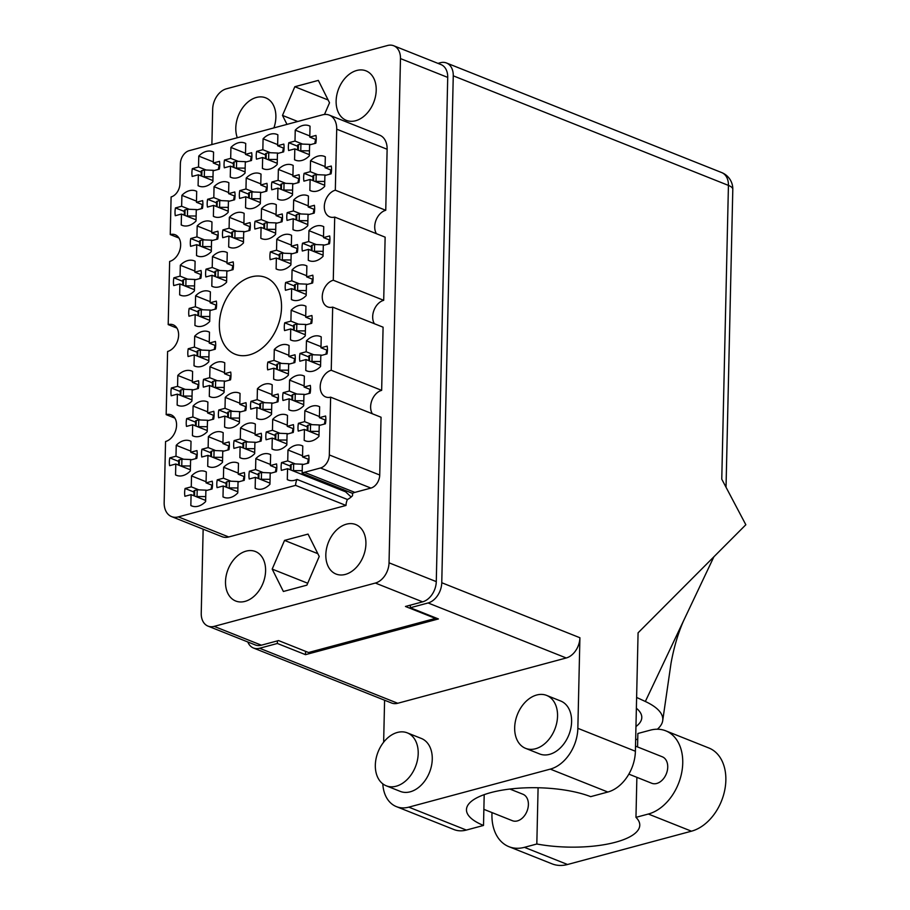<?xml version="1.0" encoding="UTF-8"?>
<svg xmlns="http://www.w3.org/2000/svg" width="910" height="910" viewBox="0 0 910 910"><rect width="100%" height="100%" fill="white"/><g stroke="black" fill="none" stroke-linecap="round" stroke-linejoin="round"><path stroke-width="1.36" d="M302.552 455.796L287.981 449.995L287.731 460.904L281.554 462.564A18.518 13.07 -68.3 0 0 281.372 470.368L287.56 468.695L287.31 479.604A18.518 13.07 -68.3 0 0 288.197 480.014A18.518 13.07 -68.3 0 0 296.99 479.411A11.398 8.042 111.7 0 0 295.602 485.371L178.337 516.891L228.751 536.968A19.372 13.673 111.7 0 1 222.006 536.684L171.581 516.607A19.372 13.673 -68.3 0 0 178.337 516.891M320.491 467.99A11.398 8.042 -68.3 0 0 329.318 454.943L379.732 475.02A11.398 8.042 111.7 0 1 370.916 488.078L320.491 467.99L304.418 472.313A11.398 8.042 111.7 0 0 302.154 473.302L302.348 464.726L308.536 463.065A18.518 13.07 -68.3 0 0 308.717 455.262L302.529 456.934L302.78 446.025A18.518 13.07 -68.3 0 0 301.892 445.616A18.518 13.07 -68.3 0 0 295.443 445.343A18.518 13.07 -68.3 0 0 287.981 449.995M319.421 416.541L304.85 410.728L304.611 421.649L298.423 423.309A18.518 13.07 -68.3 0 0 298.241 431.101L304.429 429.44L304.179 440.349A18.518 13.07 -68.3 0 0 305.066 440.759A18.518 13.07 -68.3 0 0 318.978 436.368L319.228 425.459L325.405 423.798A18.518 13.07 -68.3 0 0 325.587 416.007L319.399 417.667L319.649 406.759A18.518 13.07 -68.3 0 0 318.762 406.349A18.518 13.07 -68.3 0 0 312.312 406.087A18.518 13.07 -68.3 0 0 304.85 410.728M239.831 403.198L225.259 397.397L225.009 408.306L218.821 409.978A18.518 13.07 -68.3 0 0 218.639 417.77L224.827 416.109L224.588 427.017A18.518 13.07 -68.3 0 0 225.464 427.416A18.518 13.07 -68.3 0 0 239.375 423.036L239.626 412.128L245.814 410.467A18.518 13.07 -68.3 0 0 245.984 402.675L239.796 404.336L240.047 393.427A18.518 13.07 -68.3 0 0 239.171 393.018A18.518 13.07 -68.3 0 0 232.71 392.745A18.518 13.07 -68.3 0 0 225.259 397.397M238.238 473.086L223.667 467.285L223.428 478.194L217.24 479.854A18.518 13.07 -68.3 0 0 217.058 487.646L223.246 485.986L222.995 496.894A18.518 13.07 -68.3 0 0 223.883 497.304A18.518 13.07 -68.3 0 0 237.794 492.913L238.033 482.004L244.221 480.343A18.518 13.07 -68.3 0 0 244.403 472.552L238.215 474.212L238.465 463.304A18.518 13.07 -68.3 0 0 237.578 462.894A18.518 13.07 -68.3 0 0 231.129 462.633A18.518 13.07 -68.3 0 0 223.667 467.285M321.014 346.653L306.442 340.852L306.192 351.76L300.004 353.421A18.518 13.07 -68.3 0 0 299.834 361.224L306.022 359.552L305.771 370.461A18.518 13.07 -68.3 0 0 306.647 370.87A18.518 13.07 -68.3 0 0 320.559 366.491L320.809 355.583L326.997 353.922A18.518 13.07 -68.3 0 0 327.168 346.118L320.98 347.791L321.23 336.882A18.518 13.07 -68.3 0 0 320.354 336.473A18.518 13.07 -68.3 0 0 313.893 336.2A18.518 13.07 -68.3 0 0 306.442 340.852M287.264 425.175L272.693 419.373L272.454 430.282L266.266 431.954A18.518 13.07 -68.3 0 0 266.084 439.746L272.272 438.085L272.022 448.994A18.518 13.07 -68.3 0 0 272.909 449.392A18.518 13.07 -68.3 0 0 286.821 445.013L287.071 434.104L293.248 432.443A18.518 13.07 -68.3 0 0 293.429 424.651L287.241 426.312L287.492 415.404A18.518 13.07 -68.3 0 0 286.604 414.994A18.518 13.07 -68.3 0 0 280.155 414.721A18.518 13.07 -68.3 0 0 272.693 419.373M288.857 355.298L274.285 349.497L274.035 360.405L267.847 362.066A18.518 13.07 -68.3 0 0 267.676 369.858L273.864 368.197L273.614 379.106A18.518 13.07 -68.3 0 0 274.49 379.515A18.518 13.07 -68.3 0 0 288.402 375.136L288.652 364.227L294.84 362.555A18.518 13.07 -68.3 0 0 295.011 354.763L288.823 356.424L289.073 345.516A18.518 13.07 -68.3 0 0 288.197 345.117A18.518 13.07 -68.3 0 0 281.736 344.845A18.518 13.07 -68.3 0 0 274.285 349.497M255.107 433.82L240.536 428.018L240.297 438.927L234.109 440.588A18.518 13.07 -68.3 0 0 233.927 448.391L240.115 446.719L239.865 457.628A18.518 13.07 -68.3 0 0 240.752 458.037A18.518 13.07 -68.3 0 0 254.663 453.658L254.914 442.749L261.102 441.088A18.518 13.07 -68.3 0 0 261.272 433.285L255.084 434.957L255.335 424.049A18.518 13.07 -68.3 0 0 254.447 423.639A18.518 13.07 -68.3 0 0 247.998 423.366A18.518 13.07 -68.3 0 0 240.536 428.018M209.255 341.967L194.683 336.165L194.433 347.074L188.245 348.735A18.518 13.07 -68.3 0 0 188.074 356.527L194.262 354.866L194.012 365.774A18.518 13.07 -68.3 0 0 194.899 366.184A18.518 13.07 -68.3 0 0 208.799 361.805L209.05 350.885L215.238 349.224A18.518 13.07 -68.3 0 0 215.42 341.432L209.232 343.093L209.482 332.184A18.518 13.07 -68.3 0 0 208.595 331.775A18.518 13.07 -68.3 0 0 202.145 331.513A18.518 13.07 -68.3 0 0 194.683 336.165M304.145 385.92L289.573 380.118L289.323 391.027L283.135 392.688A18.518 13.07 -68.3 0 0 282.953 400.48L289.141 398.819L288.902 409.727A18.518 13.07 -68.3 0 0 289.778 410.137A18.518 13.07 -68.3 0 0 303.69 405.746L303.94 394.838L310.128 393.177A18.518 13.07 -68.3 0 0 310.299 385.385L304.111 387.046L304.361 376.137A18.518 13.07 -68.3 0 0 303.474 375.728A18.518 13.07 -68.3 0 0 297.024 375.466A18.518 13.07 -68.3 0 0 289.573 380.118M305.726 316.032L291.154 310.23L290.904 321.139L284.716 322.811A18.518 13.07 -68.3 0 0 284.546 330.603L290.734 328.942L290.483 339.851A18.518 13.07 -68.3 0 0 291.371 340.249A18.518 13.07 -68.3 0 0 305.271 335.87L305.521 324.961L311.709 323.3A18.518 13.07 -68.3 0 0 311.891 315.508L305.703 317.169L305.942 306.26A18.518 13.07 -68.3 0 0 305.066 305.851A18.518 13.07 -68.3 0 0 298.616 305.578A18.518 13.07 -68.3 0 0 291.154 310.23M270.395 464.441L255.824 458.64L255.573 469.549L249.397 471.209A18.518 13.07 -68.3 0 0 249.215 479.001L255.403 477.34L255.153 488.249A18.518 13.07 -68.3 0 0 256.04 488.659A18.518 13.07 -68.3 0 0 269.952 484.279L270.19 473.371L276.378 471.698A18.518 13.07 -68.3 0 0 276.56 463.907L270.372 465.567L270.623 454.659A18.518 13.07 -68.3 0 0 269.735 454.261A18.518 13.07 -68.3 0 0 263.286 453.988A18.518 13.07 -68.3 0 0 255.824 458.64M271.988 394.565L257.416 388.752L257.166 399.672L250.978 401.333A18.518 13.07 -68.3 0 0 250.796 409.125L256.984 407.464L256.745 418.373A18.518 13.07 -68.3 0 0 257.621 418.782A18.518 13.07 -68.3 0 0 271.533 414.391L271.783 403.483L277.971 401.822A18.518 13.07 -68.3 0 0 278.142 394.03L271.954 395.691L272.204 384.782A18.518 13.07 -68.3 0 0 271.317 384.373A18.518 13.07 -68.3 0 0 264.867 384.111A18.518 13.07 -68.3 0 0 257.416 388.752M207.673 411.843L193.102 406.042L192.852 416.951L186.664 418.611A18.518 13.07 -68.3 0 0 186.482 426.415L192.67 424.742L192.431 435.651A18.518 13.07 -68.3 0 0 193.307 436.061A18.518 13.07 -68.3 0 0 207.218 431.681L207.469 420.773L213.657 419.112A18.518 13.07 -68.3 0 0 213.827 411.309L207.639 412.981L207.889 402.072A18.518 13.07 -68.3 0 0 207.014 401.663A18.518 13.07 -68.3 0 0 200.553 401.39A18.518 13.07 -68.3 0 0 193.102 406.042M224.542 372.588L209.971 366.787L209.721 377.695L203.533 379.356A18.518 13.07 -68.3 0 0 203.362 387.148L209.55 385.487L209.3 396.396A18.518 13.07 -68.3 0 0 210.176 396.805A18.518 13.07 -68.3 0 0 224.087 392.415L224.338 381.506L230.526 379.845A18.518 13.07 -68.3 0 0 230.708 372.053L224.52 373.714L224.759 362.806A18.518 13.07 -68.3 0 0 223.883 362.396A18.518 13.07 -68.3 0 0 217.422 362.135A18.518 13.07 -68.3 0 0 209.971 366.787M222.95 442.465L208.379 436.663L208.14 447.572L201.952 449.233A18.518 13.07 -68.3 0 0 201.77 457.025L207.958 455.364L207.707 466.273A18.518 13.07 -68.3 0 0 208.595 466.682A18.518 13.07 -68.3 0 0 222.506 462.303L222.757 451.394L228.945 449.722A18.518 13.07 -68.3 0 0 229.115 441.93L222.927 443.591L223.177 432.682A18.518 13.07 -68.3 0 0 222.29 432.284A18.518 13.07 -68.3 0 0 215.841 432.011A18.518 13.07 -68.3 0 0 208.379 436.663M192.385 381.222L177.814 375.421L177.564 386.329L171.376 388.001A18.518 13.07 -68.3 0 0 171.205 395.793L177.393 394.132L177.143 405.041A18.518 13.07 -68.3 0 0 178.019 405.439A18.518 13.07 -68.3 0 0 191.93 401.06L192.181 390.151L198.369 388.49A18.518 13.07 -68.3 0 0 198.551 380.698L192.363 382.359L192.601 371.451A18.518 13.07 -68.3 0 0 191.726 371.041A18.518 13.07 -68.3 0 0 185.265 370.768A18.518 13.07 -68.3 0 0 177.814 375.421M190.793 451.11L176.233 445.308L175.983 456.217L169.795 457.878A18.518 13.07 -68.3 0 0 169.613 465.67L175.801 464.009L175.55 474.918A18.518 13.07 -68.3 0 0 176.438 475.327A18.518 13.07 -68.3 0 0 190.349 470.936L190.6 460.028L196.787 458.367A18.518 13.07 -68.3 0 0 196.958 450.575L190.77 452.236L191.02 441.327A18.518 13.07 -68.3 0 0 190.133 440.918A18.518 13.07 -68.3 0 0 183.683 440.656A18.518 13.07 -68.3 0 0 176.233 445.308M206.081 481.731L191.51 475.919L191.271 486.839L185.083 488.499A18.518 13.07 -68.3 0 0 184.901 496.291L191.089 494.63L190.838 505.539A18.518 13.07 -68.3 0 0 191.726 505.949A18.518 13.07 -68.3 0 0 205.637 501.558L205.876 490.649L212.064 488.988A18.518 13.07 -68.3 0 0 212.246 481.197L206.058 482.857L206.308 471.949A18.518 13.07 -68.3 0 0 205.421 471.539A18.518 13.07 -68.3 0 0 198.971 471.278A18.518 13.07 -68.3 0 0 191.51 475.919M213.338 161.889L198.767 156.088L198.528 166.996L192.34 168.657A18.518 13.07 -68.3 0 0 192.158 176.449L198.346 174.788L198.096 185.697A18.518 13.07 -68.3 0 0 198.983 186.106A18.518 13.07 -68.3 0 0 212.894 181.716L213.133 170.807L219.321 169.146A18.518 13.07 -68.3 0 0 219.503 161.354L213.315 163.015L213.566 152.106A18.518 13.07 -68.3 0 0 212.678 151.697A18.518 13.07 -68.3 0 0 206.229 151.435A18.518 13.07 -68.3 0 0 198.767 156.088M196.469 201.144L181.898 195.343L181.647 206.251L175.459 207.924A18.518 13.07 -68.3 0 0 175.289 215.715L181.477 214.055L181.226 224.963A18.518 13.07 -68.3 0 0 182.114 225.362A18.518 13.07 -68.3 0 0 196.025 220.982L196.264 210.073L202.452 208.413A18.518 13.07 -68.3 0 0 202.634 200.621L196.446 202.282L196.696 191.373A18.518 13.07 -68.3 0 0 195.809 190.963A18.518 13.07 -68.3 0 0 189.36 190.69A18.518 13.07 -68.3 0 0 181.898 195.343M194.888 271.032L180.316 265.231L180.066 276.139L173.878 277.8A18.518 13.07 -68.3 0 0 173.708 285.592L179.884 283.931L179.645 294.84A18.518 13.07 -68.3 0 0 180.521 295.25A18.518 13.07 -68.3 0 0 194.433 290.859L194.683 279.95L200.871 278.289A18.518 13.07 -68.3 0 0 201.042 270.498L194.854 272.158L195.104 261.25A18.518 13.07 -68.3 0 0 194.228 260.84A18.518 13.07 -68.3 0 0 187.767 260.579A18.518 13.07 -68.3 0 0 180.316 265.231M228.626 192.511L214.055 186.698L213.804 197.618L207.617 199.279A18.518 13.07 -68.3 0 0 207.446 207.07L213.634 205.41L213.384 216.318A18.518 13.07 -68.3 0 0 214.271 216.728A18.518 13.07 -68.3 0 0 228.171 212.337L228.421 201.429L234.609 199.768A18.518 13.07 -68.3 0 0 234.791 191.976L228.603 193.637L228.854 182.728A18.518 13.07 -68.3 0 0 227.966 182.319A18.518 13.07 -68.3 0 0 221.517 182.057A18.518 13.07 -68.3 0 0 214.055 186.698M227.045 262.387L212.474 256.586L212.223 267.494L206.035 269.155A18.518 13.07 -68.3 0 0 205.853 276.947L212.041 275.286L211.802 286.195A18.518 13.07 -68.3 0 0 212.678 286.604A18.518 13.07 -68.3 0 0 226.59 282.225L226.84 271.317L233.028 269.644A18.518 13.07 -68.3 0 0 233.199 261.852L227.011 263.513L227.261 252.605A18.518 13.07 -68.3 0 0 226.385 252.206A18.518 13.07 -68.3 0 0 219.924 251.933A18.518 13.07 -68.3 0 0 212.474 256.586M211.757 231.766L197.186 225.964L196.935 236.873L190.747 238.534A18.518 13.07 -68.3 0 0 190.577 246.337L196.765 244.665L196.514 255.573A18.518 13.07 -68.3 0 0 197.39 255.983A18.518 13.07 -68.3 0 0 211.302 251.604L211.552 240.695L217.74 239.034A18.518 13.07 -68.3 0 0 217.922 231.231L211.734 232.903L211.973 221.994A18.518 13.07 -68.3 0 0 211.097 221.585A18.518 13.07 -68.3 0 0 204.636 221.312A18.518 13.07 -68.3 0 0 197.186 225.964M276.071 214.487L261.5 208.674L261.25 219.594L255.062 221.255A18.518 13.07 -68.3 0 0 254.891 229.047L261.079 227.386L260.829 238.295A18.518 13.07 -68.3 0 0 261.705 238.693A18.518 13.07 -68.3 0 0 275.616 234.314L275.866 223.405L282.055 221.744A18.518 13.07 -68.3 0 0 282.236 213.952L276.048 215.613L276.287 204.704A18.518 13.07 -68.3 0 0 275.411 204.295A18.518 13.07 -68.3 0 0 268.95 204.033A18.518 13.07 -68.3 0 0 261.5 208.674M277.652 144.599L263.081 138.798L262.842 149.706L256.654 151.367A18.518 13.07 -68.3 0 0 256.472 159.17L262.66 157.498L262.41 168.407A18.518 13.07 -68.3 0 0 263.297 168.816A18.518 13.07 -68.3 0 0 277.209 164.437L277.448 153.528L283.636 151.868A18.518 13.07 -68.3 0 0 283.818 144.064L277.63 145.737L277.88 134.828A18.518 13.07 -68.3 0 0 276.993 134.418A18.518 13.07 -68.3 0 0 270.543 134.145A18.518 13.07 -68.3 0 0 263.081 138.798M306.636 275.719L292.064 269.917L291.826 280.826L285.638 282.487A18.518 13.07 -68.3 0 0 285.456 290.29L291.644 288.618L291.393 299.526A18.518 13.07 -68.3 0 0 292.281 299.936A18.518 13.07 -68.3 0 0 306.192 295.557L306.442 284.648L312.63 282.987A18.518 13.07 -68.3 0 0 312.801 275.184L306.613 276.856L306.863 265.947A18.518 13.07 -68.3 0 0 305.976 265.538A18.518 13.07 -68.3 0 0 299.526 265.265A18.518 13.07 -68.3 0 0 292.064 269.917M308.228 205.842L293.657 200.041L293.407 210.949L287.219 212.61A18.518 13.07 -68.3 0 0 287.048 220.402L293.236 218.741L292.986 229.65A18.518 13.07 -68.3 0 0 293.862 230.059A18.518 13.07 -68.3 0 0 307.773 225.669L308.024 214.76L314.212 213.099A18.518 13.07 -68.3 0 0 314.382 205.307L308.206 206.968L308.445 196.06A18.518 13.07 -68.3 0 0 307.569 195.65A18.518 13.07 -68.3 0 0 301.108 195.388A18.518 13.07 -68.3 0 0 293.657 200.041M210.164 301.654L195.605 295.841L195.354 306.75L189.166 308.422A18.518 13.07 -68.3 0 0 188.984 316.214L195.172 314.553L194.922 325.462A18.518 13.07 -68.3 0 0 195.809 325.86A18.518 13.07 -68.3 0 0 209.721 321.48L209.971 310.572L216.159 308.911A18.518 13.07 -68.3 0 0 216.33 301.119L210.142 302.78L210.392 291.871A18.518 13.07 -68.3 0 0 209.505 291.462A18.518 13.07 -68.3 0 0 203.055 291.2A18.518 13.07 -68.3 0 0 195.605 295.841M260.783 183.865L246.212 178.064L245.962 188.973L239.774 190.634A18.518 13.07 -68.3 0 0 239.603 198.425L245.791 196.765L245.541 207.673A18.518 13.07 -68.3 0 0 246.428 208.083A18.518 13.07 -68.3 0 0 260.328 203.692L260.579 192.783L266.767 191.123A18.518 13.07 -68.3 0 0 266.949 183.331L260.76 184.992L261.011 174.083A18.518 13.07 -68.3 0 0 260.123 173.673A18.518 13.07 -68.3 0 0 253.674 173.412A18.518 13.07 -68.3 0 0 246.212 178.064M291.359 245.097L276.788 239.296L276.538 250.204L270.35 251.865A18.518 13.07 -68.3 0 0 270.168 259.668L276.356 258.008L276.117 268.916A18.518 13.07 -68.3 0 0 276.993 269.314A18.518 13.07 -68.3 0 0 290.904 264.935L291.154 254.026L297.342 252.366A18.518 13.07 -68.3 0 0 297.513 244.574L291.325 246.235L291.575 235.326A18.518 13.07 -68.3 0 0 290.7 234.917A18.518 13.07 -68.3 0 0 284.238 234.643A18.518 13.07 -68.3 0 0 276.788 239.296M292.94 175.22L278.369 169.419L278.119 180.328L271.931 181.989A18.518 13.07 -68.3 0 0 271.76 189.78L277.948 188.12L277.698 199.028A18.518 13.07 -68.3 0 0 278.585 199.438A18.518 13.07 -68.3 0 0 292.485 195.058L292.736 184.15L298.924 182.478A18.518 13.07 -68.3 0 0 299.106 174.686L292.918 176.347L293.168 165.438A18.518 13.07 -68.3 0 0 292.281 165.04A18.518 13.07 -68.3 0 0 285.831 164.767A18.518 13.07 -68.3 0 0 278.369 169.419M323.516 236.463L308.945 230.651L308.695 241.56L302.507 243.232A18.518 13.07 -68.3 0 0 302.325 251.023L308.513 249.363L308.274 260.271A18.518 13.07 -68.3 0 0 309.15 260.669A18.518 13.07 -68.3 0 0 323.061 256.29L323.312 245.381L329.5 243.721A18.518 13.07 -68.3 0 0 329.67 235.929L323.482 237.59L323.733 226.681A18.518 13.07 -68.3 0 0 322.845 226.271A18.518 13.07 -68.3 0 0 316.396 225.999A18.518 13.07 -68.3 0 0 308.945 230.651M245.495 153.244L230.924 147.443L230.685 158.351L224.497 160.012A18.518 13.07 -68.3 0 0 224.315 167.804L230.503 166.143L230.253 177.052A18.518 13.07 -68.3 0 0 231.14 177.461A18.518 13.07 -68.3 0 0 245.052 173.082L245.29 162.173L251.478 160.501A18.518 13.07 -68.3 0 0 251.661 152.709L245.472 154.37L245.723 143.462A18.518 13.07 -68.3 0 0 244.835 143.063A18.518 13.07 -68.3 0 0 238.386 142.79A18.518 13.07 -68.3 0 0 230.924 147.443M243.914 223.121L229.343 217.319L229.093 228.228L222.905 229.9A18.518 13.07 -68.3 0 0 222.734 237.692L228.922 236.031L228.672 246.94A18.518 13.07 -68.3 0 0 229.548 247.338A18.518 13.07 -68.3 0 0 243.459 242.959L243.709 232.05L249.897 230.389A18.518 13.07 -68.3 0 0 250.079 222.597L243.891 224.258L244.13 213.35A18.518 13.07 -68.3 0 0 243.254 212.94A18.518 13.07 -68.3 0 0 236.793 212.667A18.518 13.07 -68.3 0 0 229.343 217.319M325.098 166.575L310.526 160.774L310.276 171.683L304.088 173.344A18.518 13.07 -68.3 0 0 303.917 181.147L310.105 179.475L309.855 190.383A18.518 13.07 -68.3 0 0 310.742 190.793A18.518 13.07 -68.3 0 0 324.642 186.413L324.893 175.505L331.081 173.844A18.518 13.07 -68.3 0 0 331.263 166.041L325.075 167.713L325.314 156.804A18.518 13.07 -68.3 0 0 324.438 156.395A18.518 13.07 -68.3 0 0 317.988 156.122A18.518 13.07 -68.3 0 0 310.526 160.774M309.81 135.954L295.238 130.153A18.518 13.07 -68.3 0 1 302.7 125.5A18.518 13.07 -68.3 0 1 309.15 125.773A18.518 13.07 -68.3 0 1 310.037 126.183L309.787 137.091L315.975 135.431A18.518 13.07 111.7 0 1 315.793 143.223L309.605 144.883L309.366 155.792A18.518 13.07 -68.3 0 1 295.454 160.171A18.518 13.07 -68.3 0 1 294.567 159.773L294.817 148.865L288.629 150.525A18.518 13.07 111.7 0 1 288.811 142.733L297.695 146.271M249.556 354.832A41.303 29.154 -68.3 0 0 280.405 317.112A41.303 29.154 -68.3 0 0 265.72 277.493A41.303 29.154 -68.3 0 0 251.319 276.89A41.303 29.154 -68.3 0 0 220.47 314.61A41.303 29.154 -68.3 0 0 235.155 354.229A41.303 29.154 -68.3 0 0 249.556 354.832M273.91 127.9A26.629 18.803 -68.3 0 0 265.697 97.836A26.629 18.803 -68.3 0 0 256.415 97.45A26.629 18.803 -68.3 0 0 237.305 137.74M355.605 120.746A26.629 18.803 -68.3 0 0 375.489 96.415A26.629 18.803 -68.3 0 0 366.025 70.866A26.629 18.803 -68.3 0 0 356.743 70.48A26.629 18.803 -68.3 0 0 336.848 94.799A26.629 18.803 -68.3 0 0 346.323 120.347A26.629 18.803 -68.3 0 0 355.605 120.746M345.311 574.426A26.629 18.803 -68.3 0 0 365.194 550.106A26.629 18.803 -68.3 0 0 355.73 524.558A26.629 18.803 -68.3 0 0 346.448 524.171A26.629 18.803 -68.3 0 0 326.553 548.491A26.629 18.803 -68.3 0 0 336.029 574.039A26.629 18.803 -68.3 0 0 345.311 574.426M244.972 601.396A26.629 18.803 -68.3 0 0 264.867 577.077A26.629 18.803 -68.3 0 0 255.403 551.517A26.629 18.803 -68.3 0 0 246.121 551.13A26.629 18.803 -68.3 0 0 226.226 575.461A26.629 18.803 -68.3 0 0 235.69 601.01A26.629 18.803 -68.3 0 0 244.972 601.396M296.99 479.411L347.415 499.488A11.398 8.042 -68.3 0 0 346.016 505.448L295.602 485.371M203.146 529.176L201.235 613.283A17.665 12.467 -68.3 0 0 208.003 626.114A17.665 12.467 -68.3 0 0 214.157 626.376L375.364 583.048A17.665 12.467 -68.3 0 0 389.036 562.812L400.48 58.593A17.665 12.467 -68.3 0 0 393.723 45.762A17.665 12.467 -68.3 0 0 387.569 45.5L226.351 88.827A17.665 12.467 -68.3 0 0 212.678 109.063L211.882 144.576M381.654 390.356L331.24 370.279L332.673 307.114L383.087 327.19L381.654 390.356A14.241 10.056 111.7 0 0 372.008 400.07A14.241 10.056 111.7 0 0 372.338 413.766M174.879 418.111L166.166 414.641L167.599 351.476A14.241 10.056 -68.3 0 0 178.235 338.474A14.241 10.056 -68.3 0 0 173.173 324.813A14.241 10.056 -68.3 0 0 168.202 324.608L169.635 261.443A14.241 10.056 -68.3 0 0 180.271 248.43A14.241 10.056 -68.3 0 0 175.209 234.769A14.241 10.056 -68.3 0 0 170.25 234.564L171.103 196.935A11.398 8.042 111.7 0 0 179.918 183.877L180.385 163.72A11.398 8.042 -68.3 0 1 189.2 150.662L322.538 114.831A19.372 13.673 -68.3 0 1 329.295 115.115A19.372 13.673 -68.3 0 1 336.711 129.186L335.324 190.201A14.241 10.056 -68.3 0 0 324.688 203.203A14.241 10.056 -68.3 0 0 329.75 216.864A14.241 10.056 -68.3 0 0 334.709 217.081L385.135 237.157L383.701 300.311L333.276 280.235L334.709 217.081M376.421 233.688A14.241 10.056 111.7 0 1 376.103 219.993A14.241 10.056 111.7 0 1 385.749 210.278L335.324 190.201M385.749 210.278L387.125 149.263L336.711 129.186M178.963 238.033L170.25 234.564M176.915 328.078L168.202 324.608M393.723 45.762L440.952 64.564A17.665 12.467 111.7 0 1 447.72 77.407L436.277 581.615A17.665 12.467 111.7 0 1 422.604 601.851L405.45 606.469L435.446 618.413L308.536 652.515L278.54 640.572L261.386 645.19A17.665 12.467 111.7 0 1 255.232 644.928L208.003 626.114M435.458 617.765L435.446 618.413M304.088 173.344L312.972 176.881M222.905 229.9L231.788 233.438M224.497 160.012L233.381 163.55M302.507 243.232L311.391 246.769M271.931 181.989L280.815 185.526M270.35 251.865L279.233 255.414M239.774 190.634L248.657 194.171M189.166 308.422L198.05 311.959M287.219 212.61L296.103 216.148M285.638 282.487L294.522 286.024M256.654 151.367L265.538 154.905M255.062 221.255L263.945 224.793M190.747 238.534L199.631 242.071M206.035 269.155L214.919 272.693M207.617 199.279L216.5 202.816M173.878 277.8L182.762 281.338M175.459 207.924L184.355 211.461M192.34 168.657L201.224 172.195M185.083 488.499L193.966 492.037M169.795 457.878L178.679 461.415M171.376 388.001L180.26 391.539M201.952 449.233L210.836 452.771M203.533 379.356L212.417 382.894M186.664 418.611L195.548 422.149M250.978 401.333L259.862 404.87M249.397 471.209L258.281 474.747M284.716 322.811L293.6 326.349M283.135 392.688L292.019 396.225M188.245 348.735L197.129 352.272M234.109 440.588L242.993 444.125M267.847 362.066L276.731 365.604M266.266 431.954L275.15 435.492M300.004 353.421L308.888 356.959M217.24 479.854L226.124 483.392M218.821 409.978L227.705 413.515M298.423 423.309L307.307 426.847M281.554 462.564L290.438 466.102M329.318 454.943L330.626 397.158L381.051 417.235L379.732 475.02M171.581 516.607A19.372 13.673 -68.3 0 1 164.164 502.536L165.552 441.521A14.241 10.056 -68.3 0 0 176.187 428.508A14.241 10.056 -68.3 0 0 171.125 414.846A14.241 10.056 -68.3 0 0 166.166 414.641M346.016 505.448L228.751 536.968M370.916 488.078L354.843 492.401A11.398 8.042 -68.3 0 0 352.579 493.379L352.523 495.711A18.518 13.07 -68.3 0 1 347.415 499.488M329.295 115.115L379.72 135.192A19.372 13.673 111.7 0 1 387.125 149.263M374.374 323.721A14.241 10.056 111.7 0 1 374.055 310.037A14.241 10.056 111.7 0 1 383.701 300.311M324.495 114.467L329.522 102.773L318.341 80.398L294.829 86.723L282.487 115.411L286.98 124.386M284.534 540.404L272.192 569.103L283.374 591.477L306.886 585.153L319.228 556.465L308.046 534.09L284.534 540.404L317.829 553.667M331.24 370.279A14.241 10.056 -68.3 0 0 320.593 383.281A14.241 10.056 -68.3 0 0 325.666 396.942A14.241 10.056 -68.3 0 0 330.626 397.158M333.276 280.235A14.241 10.056 -68.3 0 0 322.64 293.248A14.241 10.056 -68.3 0 0 327.702 306.909A14.241 10.056 -68.3 0 0 332.673 307.114M288.811 142.733L294.999 141.061L295.238 130.153M307.716 583.242L272.192 569.103M297.752 121.496L282.487 115.411M328.135 99.986L294.829 86.723M302.154 473.302L352.579 493.379M294.817 148.865L309.389 154.666M296.376 160.49L294.567 159.773M309.787 137.091L316.225 139.651M294.999 141.061L302.575 144.087M310.105 179.475L324.677 185.276M311.652 191.1L309.855 190.383M325.075 167.713L331.513 170.272M310.276 171.683L317.863 174.709M228.922 236.031L243.493 241.832M230.469 247.656L228.672 246.94M243.891 224.258L250.318 226.817M229.093 228.228L236.68 231.254M230.503 166.143L245.074 171.944M232.061 177.768L230.253 177.052M245.472 154.37L251.911 156.941M230.685 158.351L238.261 161.366M308.513 249.363L323.084 255.164M310.071 260.988L308.274 260.271M323.482 237.59L329.921 240.149M308.695 241.56L316.282 244.585M277.948 188.12L292.519 193.921M279.506 199.745L277.698 199.028M292.918 176.347L299.356 178.917M278.119 180.328L285.706 183.342M276.356 258.008L290.927 263.809M277.914 269.633L276.117 268.916M291.325 246.235L297.763 248.794M276.538 250.204L284.125 253.23M245.791 196.765L260.362 202.566M247.349 208.39L245.541 207.673M260.76 184.992L267.199 187.562M245.962 188.973L253.549 191.987M195.172 314.553L209.744 320.354M196.731 326.178L194.922 325.462M210.142 302.78L216.58 305.339M195.354 306.75L202.941 309.775M293.236 218.741L307.796 224.542M294.783 230.367L292.986 229.65M308.206 206.968L314.632 209.539M293.407 210.949L300.994 213.964M291.644 288.618L306.215 294.419M293.202 300.243L291.393 299.526M306.613 276.856L313.051 279.415M291.826 280.826L299.413 283.852M262.66 157.498L277.231 163.299M264.219 169.124L262.41 168.407M277.63 145.737L284.068 148.296M262.842 149.706L270.418 152.732M261.079 227.386L275.65 233.188M262.626 239.011L260.829 238.295M276.048 215.613L282.475 218.173M261.25 219.594L268.837 222.609M196.765 244.665L211.336 250.466M198.312 256.29L196.514 255.573M211.734 232.903L218.161 235.462M196.935 236.873L204.523 239.899M212.041 275.286L226.613 281.088M213.6 286.912L211.802 286.195M227.011 263.513L233.449 266.084M212.223 267.494L219.81 270.509M213.634 205.41L228.205 211.211M215.192 217.035L213.384 216.318M228.603 193.637L235.042 196.196M213.804 197.618L221.392 200.632M179.884 283.931L194.456 289.733M181.443 295.557L179.645 294.84M194.854 272.158L201.292 274.729M180.066 276.139L187.653 279.154M181.477 214.055L196.048 219.856M183.035 225.68L181.226 224.963M196.446 202.282L202.885 204.841M181.647 206.251L189.234 209.277M198.346 174.788L212.917 180.589M199.904 186.413L198.096 185.697M213.315 163.015L219.754 165.586M198.528 166.996L206.115 170.011M191.089 494.63L205.66 500.432M192.647 506.256L190.838 505.539M206.058 482.857L212.496 485.417M191.271 486.839L198.846 489.853M175.801 464.009L190.372 469.81M177.359 475.634L175.55 474.918M190.77 452.236L197.208 454.807M175.983 456.217L183.57 459.232M177.393 394.132L191.964 399.934M178.94 405.758L177.143 405.041M192.363 382.359L198.789 384.919M177.564 386.329L185.151 389.355M207.958 455.364L222.529 461.165M209.516 466.989L207.707 466.273M222.927 443.591L229.365 446.162M208.14 447.572L215.727 450.598M209.55 385.487L224.11 391.289M211.097 397.113L209.3 396.396M224.52 373.714L230.947 376.274M209.721 377.695L217.308 380.71M192.67 424.742L207.241 430.544M194.228 436.379L192.431 435.651M207.639 412.981L214.077 415.54M192.852 416.951L200.439 419.976M256.984 407.464L271.555 413.265M258.542 419.089L256.745 418.373M271.954 395.691L278.392 398.25M257.166 399.672L264.753 402.686M255.403 477.34L269.974 483.142M256.961 488.966L255.153 488.249M270.372 465.567L276.811 468.138M255.573 469.549L263.161 472.563M290.734 328.942L305.305 334.743M292.281 340.567L290.483 339.851M305.703 317.169L312.141 319.728M290.904 321.139L298.491 324.165M289.141 398.819L303.712 404.62M290.7 410.444L288.902 409.727M304.111 387.046L310.549 389.616M289.323 391.027L296.91 394.041M194.262 354.866L208.834 360.667M195.821 366.491L194.012 365.774M209.232 343.093L215.67 345.663M194.433 347.074L202.02 350.088M240.115 446.719L254.686 452.52M241.673 458.356L239.865 457.628M255.084 434.957L261.523 437.517M240.297 438.927L247.884 441.953M273.864 368.197L288.424 373.999M275.411 379.823L273.614 379.106M288.823 356.424L295.261 358.995M274.035 360.405L281.622 363.431M272.272 438.085L286.843 443.887M273.83 449.711L272.022 448.994M287.241 426.312L293.68 428.872M272.454 430.282L280.041 433.308M306.022 359.552L320.582 365.354M307.569 371.189L305.771 370.461M320.98 347.791L327.418 350.35M306.192 351.76L313.779 354.786M223.246 485.986L237.817 491.787M224.804 497.611L222.995 496.894M238.215 474.212L244.654 476.783M223.428 478.194L231.004 481.208M224.827 416.109L239.398 421.91M226.385 427.734L224.588 427.017M239.796 404.336L246.235 406.895M225.009 408.306L232.596 411.331M304.429 429.44L319 435.242M305.988 441.066L304.179 440.349M319.399 417.667L325.837 420.227M304.611 421.649L312.198 424.663M287.56 468.695L345.061 491.593M289.118 480.321L287.31 479.604M302.529 456.934L308.968 459.493M287.731 460.904L295.318 463.929M195.9 496.541L205.751 496.598M193.875 495.734L193.989 490.945A1.991 0.66 1.3 0 1 194.672 490.467L197.197 489.785L206.206 490.171A6.268 2.07 1.3 0 1 206.297 490.171L206.672 490.433M211.12 488.852L211.109 488.875A6.268 2.07 1.3 0 1 211.12 488.852L211.723 485.883L212.485 485.678M197.049 496.234L197.197 489.785M211.643 489.102L211.723 485.883M637.557 746.951L637.865 733.494L650.252 730.173A44.431 31.361 111.7 0 1 665.733 730.821A44.431 31.361 111.7 0 1 682.739 763.115A44.431 31.361 111.7 0 1 648.341 814.029L635.965 817.351A71.207 23.523 -178.7 0 1 639.776 825.199A71.207 23.523 -178.7 0 1 536.82 844.002L524.433 847.335A44.431 31.361 111.7 0 1 508.952 846.687A44.431 31.361 111.7 0 1 492.014 812.596M665.733 730.821L708.844 747.986A44.431 31.361 111.7 0 1 725.85 780.279A44.431 31.361 111.7 0 1 691.452 831.194L567.544 864.5A44.431 31.361 111.7 0 1 552.063 863.852L508.952 846.687M635.51 746.132L662.287 756.79A14.241 10.056 111.7 0 1 667.735 767.141A14.241 10.056 111.7 0 1 651.742 783.26L628.856 774.137M509.873 789.05L522.932 794.248A14.241 10.056 111.7 0 1 528.391 804.599A14.241 10.056 111.7 0 1 512.398 820.706L483.87 809.343M375.329 765.094A28.483 20.111 -68.3 0 0 386.227 785.796A28.483 20.111 -68.3 0 0 418.202 753.571A28.483 20.111 -68.3 0 0 407.305 732.868A28.483 20.111 -68.3 0 0 375.329 765.094M386.227 785.796L400.286 791.393A28.483 20.111 -68.3 0 0 432.261 759.167A28.483 20.111 -68.3 0 0 421.364 738.465L407.305 732.868M514.673 727.647A28.483 20.111 -68.3 0 0 525.571 748.338A28.483 20.111 -68.3 0 0 557.546 716.113A28.483 20.111 -68.3 0 0 546.648 695.422A28.483 20.111 -68.3 0 0 514.673 727.647M525.571 748.338L539.63 753.946A28.483 20.111 -68.3 0 0 571.605 721.721A28.483 20.111 -68.3 0 0 560.708 701.018L546.648 695.422M538.094 787.753L536.82 844.002M384.589 700.234L383.645 742.207M382.814 783.851A35.604 25.127 -68.3 0 0 396.396 806.624A35.604 25.127 -68.3 0 0 408.806 807.147L550.288 769.121A35.604 25.127 -68.3 0 0 577.85 728.318L635.396 751.239L638.081 632.825L745.836 524.751L721.766 479.172L728.432 185.401L453.26 75.826L441.76 582.73L579.909 637.739L577.85 728.318M579.909 637.739A17.665 12.467 111.7 0 1 566.236 657.976L428.087 602.966A17.665 12.467 -68.3 0 0 441.76 582.73M247.804 641.971A17.665 12.467 -68.3 0 0 253.435 648A17.665 12.467 -68.3 0 0 259.589 648.25L397.738 703.271L566.236 657.976M397.738 703.271A17.665 12.467 111.7 0 1 391.584 703.009L253.435 648M635.396 751.239A35.604 25.127 111.7 0 1 607.835 792.03L550.288 769.121M408.806 807.147L466.352 830.068L483.506 825.45A71.207 23.523 -178.7 0 1 466.466 809.661A71.207 23.523 -178.7 0 1 512.478 788.754A71.207 23.523 -178.7 0 1 590.681 796.648L607.835 792.03M466.352 830.068A35.604 25.127 111.7 0 1 453.942 829.545L396.396 806.624M484.2 794.646L483.506 825.45M410.353 605.15L410.296 607.755L428.087 602.966M453.26 75.826A17.665 12.467 -68.3 0 0 446.503 62.995A17.665 12.467 -68.3 0 0 440.349 62.733L437.96 63.37M259.589 648.25L277.379 643.472L277.436 640.867M410.296 607.755L438.415 618.948L305.498 654.665L277.379 643.472M305.498 654.665L305.578 651.344M635.658 739.762A88.304 29.165 -178.7 0 0 637.739 739.125M657.384 729.217A88.304 29.165 -178.7 0 0 662.753 720.333A88.304 29.165 -178.7 0 0 645.338 701.485L636.613 697.435M636.374 708.242A71.207 23.523 1.3 0 1 641.789 717.524A71.207 23.523 1.3 0 1 635.954 726.555M713.895 556.784L645.338 701.485M636.875 777.333L635.965 817.351M314.917 181.397L324.756 181.454M312.892 180.589L313.006 175.789A1.991 0.66 1.3 0 1 313.677 175.311L316.202 174.629L325.223 175.016A6.268 2.07 1.3 0 1 325.314 175.016L325.689 175.289M330.137 173.696L330.125 173.73A6.268 2.07 1.3 0 1 330.137 173.696L330.739 170.727L331.502 170.523M316.054 181.09L316.202 174.629M330.66 173.958L330.739 170.727M233.722 237.942L243.573 237.999M231.709 237.135L231.811 232.334A1.991 0.66 1.3 0 1 232.494 231.857L235.019 231.185L244.039 231.561A6.268 2.07 1.3 0 1 244.119 231.572L244.506 231.834M248.942 230.241L248.942 230.275A6.268 2.07 1.3 0 1 248.942 230.241L249.556 227.273L250.307 227.068M234.871 237.635L235.019 231.185M249.476 230.503L249.556 227.273M235.315 168.066L245.165 168.123M233.29 167.258L233.404 162.458A1.991 0.66 1.3 0 1 234.086 161.98L236.611 161.298L245.62 161.684A6.268 2.07 1.3 0 1 245.711 161.684L246.087 161.957M250.534 160.365L250.523 160.387A6.268 2.07 1.3 0 1 250.534 160.365L251.137 157.396L251.899 157.191M236.463 167.747L236.611 161.298M251.069 160.615L251.137 157.396M313.324 251.274L323.175 251.331M311.311 250.466L311.413 245.666A1.991 0.66 1.3 0 1 312.096 245.2L314.621 244.517L323.641 244.892A6.268 2.07 1.3 0 1 323.721 244.904L324.108 245.165M328.544 243.584L328.544 243.607A6.268 2.07 1.3 0 1 328.544 243.584L329.147 240.615L329.909 240.411M314.473 250.967L314.621 244.517M329.079 243.835L329.147 240.615M282.76 190.042L292.599 190.099M280.735 189.234L280.849 184.434A1.991 0.66 1.3 0 1 281.52 183.957L284.045 183.274L293.065 183.661A6.268 2.07 1.3 0 1 293.156 183.661L293.532 183.934M297.979 182.341L297.968 182.364A6.268 2.07 1.3 0 1 297.979 182.341L298.582 179.372L299.345 179.168M283.909 189.724L284.045 183.274M298.503 182.591L298.582 179.372M281.167 259.919L291.018 259.976M279.154 259.111L279.256 254.311A1.991 0.66 1.3 0 1 279.939 253.833L282.464 253.162L291.484 253.537A6.268 2.07 1.3 0 1 291.564 253.549L291.951 253.81M296.387 252.218L296.387 252.252A6.268 2.07 1.3 0 1 296.387 252.218L296.99 249.249L297.752 249.044M282.316 259.612L282.464 253.162M296.922 252.48L296.99 249.249M250.603 198.676L260.442 198.744M248.578 197.88L248.692 193.079A1.991 0.66 1.3 0 1 249.374 192.601L251.888 191.919L260.908 192.306A6.268 2.07 1.3 0 1 260.999 192.306L261.375 192.579M265.8 191.293L265.811 191.009A6.268 2.07 1.3 0 1 265.822 190.986L266.425 188.017L267.187 187.813M251.751 198.369L251.888 191.919M266.346 191.237L266.425 188.017M199.984 316.464L209.835 316.521M197.959 315.656L198.073 310.856A1.991 0.66 1.3 0 1 198.755 310.39L201.281 309.707L210.301 310.083A6.268 2.07 1.3 0 1 210.381 310.094L210.756 310.355M215.181 309.082L215.204 308.797A6.268 2.07 1.3 0 1 215.204 308.774L215.806 305.805L216.569 305.601M201.133 316.157L201.281 309.707M215.738 309.025L215.806 305.805M298.036 220.652L307.887 220.72M296.023 219.856L296.125 215.056A1.991 0.66 1.3 0 1 296.808 214.578L299.333 213.895L308.353 214.282A6.268 2.07 1.3 0 1 308.433 214.282L308.82 214.555M313.256 212.963L313.256 212.986A6.268 2.07 1.3 0 1 313.256 212.963L313.859 209.994L314.621 209.789M299.185 220.345L299.333 213.895M313.791 213.213L313.859 209.994M296.455 290.54L306.306 290.597M294.43 289.733L294.544 284.932A1.991 0.66 1.3 0 1 295.227 284.455L297.752 283.772L306.772 284.159A6.268 2.07 1.3 0 1 306.852 284.159L307.227 284.432M311.675 282.839L311.664 282.873A6.268 2.07 1.3 0 1 311.675 282.839L312.278 279.87L313.04 279.666M297.604 290.233L297.752 283.772M312.21 283.101L312.278 279.87M267.472 159.421L277.322 159.477M265.447 158.613L265.561 153.813A1.991 0.66 1.3 0 1 266.243 153.335L268.769 152.664L277.777 153.039A6.268 2.07 1.3 0 1 277.868 153.039L278.244 153.312M282.692 151.72L282.68 151.754A6.268 2.07 1.3 0 1 282.692 151.72L283.294 148.751L284.056 148.546M268.621 159.113L268.769 152.664M283.215 151.981L283.294 148.751M265.879 229.297L275.73 229.354M263.866 228.49L263.968 223.689A1.991 0.66 1.3 0 1 264.651 223.223L267.176 222.54L276.196 222.916A6.268 2.07 1.3 0 1 276.276 222.927L276.663 223.189M281.099 221.608L281.099 221.63A6.268 2.07 1.3 0 1 281.099 221.608L281.713 218.639L282.464 218.434M267.028 228.99L267.176 222.54M281.634 221.858L281.713 218.639M201.565 246.587L211.416 246.644M199.552 245.78L199.654 240.979A1.991 0.66 1.3 0 1 200.337 240.502L202.862 239.831L211.882 240.206A6.268 2.07 1.3 0 1 211.962 240.206L212.349 240.479M216.773 239.194L216.785 238.92A6.268 2.07 1.3 0 1 216.785 238.886L217.399 235.917L218.15 235.713M202.714 246.28L202.862 239.831M217.319 239.148L217.399 235.917M216.853 277.209L226.704 277.266M214.84 276.401L214.942 271.601A1.991 0.66 1.3 0 1 215.624 271.123L218.15 270.441L227.17 270.827A6.268 2.07 1.3 0 1 227.25 270.827L227.636 271.1M232.073 269.508L232.073 269.531A6.268 2.07 1.3 0 1 232.073 269.508L232.676 266.539L233.438 266.334M218.002 276.89L218.15 270.441M232.607 269.758L232.676 266.539M218.445 207.321L228.285 207.378M216.421 206.513L216.535 201.724A1.991 0.66 1.3 0 1 217.217 201.246L219.731 200.564L228.751 200.951A6.268 2.07 1.3 0 1 228.842 200.951L229.218 201.212M233.665 199.631L233.654 199.654A6.268 2.07 1.3 0 1 233.665 199.631L234.268 196.662L235.03 196.458M219.594 207.014L219.731 200.564M234.188 199.881L234.268 196.662M184.696 285.842L194.547 285.911M182.682 285.046L182.785 280.246A1.991 0.66 1.3 0 1 183.467 279.768L185.993 279.086L195.013 279.472A6.268 2.07 1.3 0 1 195.093 279.472L195.479 279.745M199.916 278.153L199.916 278.176A6.268 2.07 1.3 0 1 199.916 278.153L200.518 275.184L201.281 274.979M185.845 285.535L185.993 279.086M200.45 278.403L200.518 275.184M186.288 215.966L196.128 216.023M184.264 215.158L184.377 210.358A1.991 0.66 1.3 0 1 185.06 209.88L187.574 209.209L196.594 209.584A6.268 2.07 1.3 0 1 196.685 209.596L197.06 209.857M201.508 208.265L201.497 208.299A6.268 2.07 1.3 0 1 201.508 208.265L202.111 205.296L202.873 205.091M187.437 215.659L187.574 209.209M202.031 208.526L202.111 205.296M203.157 176.699L213.008 176.768M201.133 175.903L201.246 171.103A1.991 0.66 1.3 0 1 201.929 170.625L204.454 169.942L213.463 170.329A6.268 2.07 1.3 0 1 213.554 170.329L213.93 170.602M218.377 169.01L218.366 169.032A6.268 2.07 1.3 0 1 218.377 169.01L218.98 166.041L219.742 165.836M204.306 176.392L204.454 169.942M218.912 169.26L218.98 166.041M299.629 150.776L309.48 150.832M297.604 149.968L297.718 145.168A1.991 0.66 1.3 0 1 298.4 144.69L300.926 144.019L309.935 144.394A6.268 2.07 1.3 0 1 310.026 144.406L310.401 144.667M314.826 143.382L314.837 143.109A6.268 2.07 1.3 0 1 314.849 143.075L315.451 140.106L316.214 139.901M300.778 150.469L300.926 144.019M315.372 143.336L315.451 140.106M180.612 465.92L190.463 465.988M178.588 465.124L178.701 460.323A1.991 0.66 1.3 0 1 179.384 459.846L181.909 459.163L190.929 459.55A6.268 2.07 1.3 0 1 191.009 459.55L191.384 459.823M195.832 458.23L195.832 458.253A6.268 2.07 1.3 0 1 195.832 458.23L196.435 455.262L197.197 455.057M181.761 465.613L181.909 459.163M196.367 458.481L196.435 455.262M182.193 396.043L192.044 396.1M180.18 395.236L180.282 390.435A1.991 0.66 1.3 0 1 180.965 389.958L183.49 389.287L192.511 389.662A6.268 2.07 1.3 0 1 192.59 389.673L192.977 389.935M197.413 388.342L197.413 388.377A6.268 2.07 1.3 0 1 197.413 388.342L198.027 385.374L198.778 385.169M183.342 395.736L183.49 389.287M197.948 388.604L198.027 385.374M212.769 457.286L222.62 457.343M210.745 456.479L210.858 451.678A1.991 0.66 1.3 0 1 211.541 451.201L214.066 450.518L223.087 450.905A6.268 2.07 1.3 0 1 223.166 450.905L223.542 451.178M227.989 449.585L227.989 449.608A6.268 2.07 1.3 0 1 227.989 449.585L228.592 446.617L229.354 446.412M213.918 456.968L214.066 450.518M228.524 449.836L228.592 446.617M214.35 387.398L224.201 387.455M212.337 386.591L212.439 381.802A1.991 0.66 1.3 0 1 213.122 381.324L215.647 380.642L224.668 381.028A6.268 2.07 1.3 0 1 224.747 381.028L225.134 381.301M229.57 379.709L229.57 379.732A6.268 2.07 1.3 0 1 229.57 379.709L230.185 376.74L230.935 376.535M215.499 387.091L215.647 380.642M230.105 379.959L230.185 376.74M197.481 426.665L207.332 426.722M195.468 425.857L195.57 421.057A1.991 0.66 1.3 0 1 196.253 420.579L198.778 419.908L207.798 420.284A6.268 2.07 1.3 0 1 207.878 420.284L208.265 420.557M212.69 419.271L212.701 418.998A6.268 2.07 1.3 0 1 212.701 418.964L213.304 415.995L214.066 415.79M198.63 426.358L198.778 419.908M213.236 419.226L213.304 415.995M261.796 409.375L271.646 409.432M259.782 408.567L259.885 403.778A1.991 0.66 1.3 0 1 260.567 403.301L263.092 402.618L272.113 403.005A6.268 2.07 1.3 0 1 272.192 403.005L272.579 403.266M277.015 401.685L277.015 401.708A6.268 2.07 1.3 0 1 277.015 401.685L277.618 398.716L278.38 398.512M262.945 409.068L263.092 402.618M277.55 401.936L277.618 398.716M260.214 479.263L270.054 479.32M258.19 478.455L258.303 473.655A1.991 0.66 1.3 0 1 258.986 473.177L261.511 472.495L270.52 472.882A6.268 2.07 1.3 0 1 270.611 472.882L270.987 473.154M275.411 471.869L275.423 471.585A6.268 2.07 1.3 0 1 275.434 471.562L276.037 468.593L276.799 468.388M261.363 478.944L261.511 472.495M275.957 471.812L276.037 468.593M295.545 330.853L305.385 330.91M293.521 330.046L293.634 325.245A1.991 0.66 1.3 0 1 294.305 324.768L296.831 324.096L305.851 324.472A6.268 2.07 1.3 0 1 305.942 324.483L306.317 324.745M310.754 323.152L310.754 323.186A6.268 2.07 1.3 0 1 310.754 323.152L311.368 320.183L312.119 319.979M296.683 330.546L296.831 324.096M311.288 323.414L311.368 320.183M293.953 400.73L303.803 400.798M291.939 399.934L292.042 395.133A1.991 0.66 1.3 0 1 292.724 394.656L295.25 393.973L304.27 394.36A6.268 2.07 1.3 0 1 304.349 394.36L304.725 394.633M309.173 393.04L309.173 393.063A6.268 2.07 1.3 0 1 309.173 393.04L309.775 390.072L310.537 389.867M295.102 400.423L295.25 393.973M309.707 393.291L309.775 390.072M199.074 356.777L208.913 356.845M197.049 355.981L197.163 351.18A1.991 0.66 1.3 0 1 197.845 350.703L200.359 350.02L209.38 350.407A6.268 2.07 1.3 0 1 209.471 350.407L209.846 350.68M214.271 349.394L214.282 349.11A6.268 2.07 1.3 0 1 214.294 349.087L214.896 346.118L215.659 345.914M200.223 356.47L200.359 350.02M214.817 349.338L214.896 346.118M244.926 448.641L254.777 448.698M242.902 447.834L243.015 443.034A1.991 0.66 1.3 0 1 243.698 442.556L246.223 441.885L255.244 442.26A6.268 2.07 1.3 0 1 255.323 442.26L255.699 442.533M260.146 440.94L260.135 440.975A6.268 2.07 1.3 0 1 260.146 440.94L260.749 437.972L261.511 437.767M246.075 448.334L246.223 441.885M260.681 441.202L260.749 437.972M278.665 370.12L288.515 370.177M276.651 369.312L276.754 364.512A1.991 0.66 1.3 0 1 277.436 364.034L279.962 363.352L288.982 363.738A6.268 2.07 1.3 0 1 289.061 363.738L289.448 364.011M293.885 362.419L293.885 362.442A6.268 2.07 1.3 0 1 293.885 362.419L294.487 359.45L295.25 359.245M279.814 369.801L279.962 363.352M294.419 362.669L294.487 359.45M277.084 439.996L286.934 440.053M275.059 439.189L275.173 434.388A1.991 0.66 1.3 0 1 275.855 433.911L278.38 433.24L287.401 433.615A6.268 2.07 1.3 0 1 287.48 433.626L287.856 433.888M292.303 432.296L292.292 432.33A6.268 2.07 1.3 0 1 292.303 432.296L292.906 429.327L293.668 429.122M278.232 439.689L278.38 433.24M292.838 432.557L292.906 429.327M310.822 361.475L320.673 361.532M308.808 360.667L308.911 355.867A1.991 0.66 1.3 0 1 309.593 355.389L312.119 354.718L321.139 355.093A6.268 2.07 1.3 0 1 321.219 355.093L321.605 355.366M326.042 353.774L326.042 353.808A6.268 2.07 1.3 0 1 326.042 353.774L326.644 350.805L327.407 350.6M311.971 361.168L312.119 354.718M326.576 354.036L326.644 350.805M228.057 487.897L237.897 487.965M226.033 487.1L226.146 482.3A1.991 0.66 1.3 0 1 226.829 481.822L229.354 481.14L238.363 481.526A6.268 2.07 1.3 0 1 238.454 481.526L238.829 481.799M243.277 480.207L243.266 480.23A6.268 2.07 1.3 0 1 243.277 480.207L243.88 477.238L244.642 477.033M229.206 487.589L229.354 481.14M243.8 480.457L243.88 477.238M229.638 418.02L239.489 418.077M227.625 417.212L227.727 412.412A1.991 0.66 1.3 0 1 228.41 411.934L230.935 411.263L239.956 411.638A6.268 2.07 1.3 0 1 240.035 411.65L240.422 411.911M244.858 410.319L244.858 410.353A6.268 2.07 1.3 0 1 244.858 410.319L245.461 407.35L246.223 407.145M230.787 417.713L230.935 411.263M245.393 410.581L245.461 407.35M309.241 431.351L319.091 431.408M307.216 430.544L307.33 425.755A1.991 0.66 1.3 0 1 308.012 425.277L310.537 424.595L319.558 424.97A6.268 2.07 1.3 0 1 319.637 424.981L320.013 425.243M324.438 423.969L324.449 423.685A6.268 2.07 1.3 0 1 324.461 423.662L325.063 420.693L325.825 420.488M310.39 431.044L310.537 424.595M324.995 423.912L325.063 420.693M292.372 470.618L302.211 470.675M290.347 469.81L290.461 465.01A1.991 0.66 1.3 0 1 291.143 464.532L293.657 463.861L302.677 464.236A6.268 2.07 1.3 0 1 302.768 464.236L303.144 464.51M307.591 462.917L307.58 462.951A6.268 2.07 1.3 0 1 307.591 462.917L308.194 459.948L308.956 459.743M293.521 470.311L293.657 463.861M308.115 463.179L308.194 459.948M343.002 489.387L351.158 497.008M214.157 626.376L261.386 645.19M422.604 601.851L375.364 583.048M447.72 77.407L400.48 58.593M389.036 562.812L436.277 581.615M304.418 472.313L354.843 492.401M194.547 496.007L194.672 490.467M446.503 62.995L721.676 172.57A17.665 12.467 111.7 0 1 728.432 185.401A17.665 5.835 1.3 0 1 732.8 189.371L726.032 487.26M524.433 847.335L567.544 864.5M648.341 814.029L691.452 831.194M313.552 180.851L313.677 175.311M232.368 237.396L232.494 231.857M233.961 167.52L234.086 161.98M311.971 250.739L312.096 245.2M281.395 189.496L281.52 183.957M279.814 259.373L279.939 253.833M249.238 198.141L249.374 192.601M198.63 315.929L198.755 310.39M296.683 220.118L296.808 214.578M295.102 289.994L295.227 284.455M266.118 158.875L266.243 153.335M264.526 228.763L264.651 223.223M200.211 246.041L200.337 240.502M215.499 276.663L215.624 271.123M217.081 206.786L217.217 201.246M183.342 285.308L183.467 279.768M184.935 215.42L185.06 209.88M201.804 176.165L201.929 170.625M298.275 150.23L298.4 144.69M179.259 465.385L179.384 459.846M180.84 395.497L180.965 389.958M211.416 456.74L211.541 451.201M212.997 386.864L213.122 381.324M196.128 426.119L196.253 420.579M260.442 408.84L260.567 403.301M258.861 478.717L258.986 473.177M294.18 330.307L294.305 324.768M292.599 400.195L292.724 394.656M197.709 356.242L197.845 350.703M243.573 448.095L243.698 442.556M277.311 369.574L277.436 364.034M275.73 439.45L275.855 433.911M309.468 360.929L309.593 355.389M226.704 487.362L226.829 481.822M228.285 417.474L228.41 411.934M307.887 430.817L308.012 425.277M291.018 470.072L291.143 464.532M683.501 620.938C678.041 633.405 673.878 647.522 671.023 663.265L662.753 720.333M732.8 189.371A17.665 17.665 0 0 0 721.676 172.57"/></g></svg>
